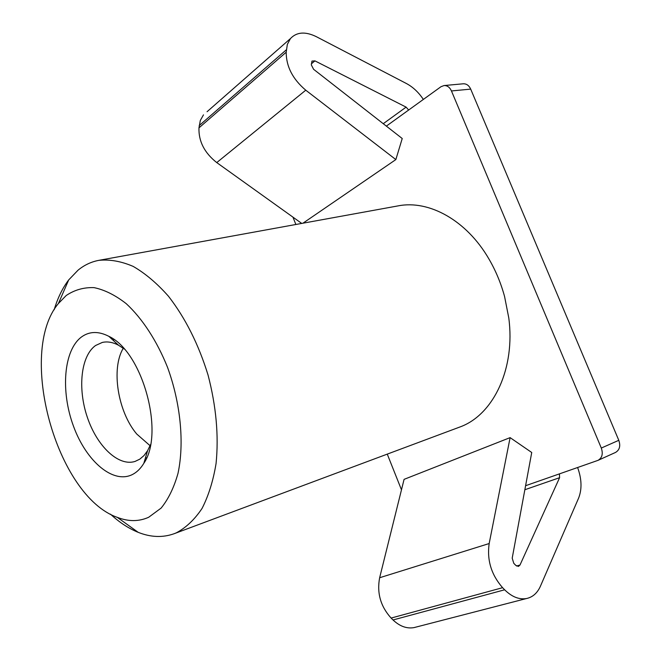 <?xml version="1.0" encoding="UTF-8"?>
<svg xmlns="http://www.w3.org/2000/svg" width="661" height="661" viewBox="0 0 661 661"><rect width="100%" height="100%" fill="white"/><g stroke="black" fill="none" stroke-linecap="round" stroke-linejoin="round"><path stroke-width="0.99" d="M526.412 598.552C519.034 599.75 511.779 596.825 504.649 589.794L502.591 587.687L391.114 618.068L393.039 619.968C399.731 626.298 406.705 628.851 413.968 627.62L526.412 598.552C532.675 597.213 537.343 593.099 540.425 586.208L578.606 498.097C582.101 489.206 581.771 479.01 577.615 467.517M524.851 489.735L559.594 477.688L519.992 565.031L518.439 566.411L515.787 565.378L513.771 563.296L512.201 558.173L531.733 452.496L510.11 437.632L404.078 479.357L379.645 577.739L489.173 543.54C486.827 560.049 491.297 574.764 502.591 587.687M203.481 114.857L200.316 120.467L198.969 127.862L286.196 52.211L287.345 44.403L290.419 38.602L207.067 111.717M302.945 223.203L395.848 159.582L402.227 138.521L313.587 69.289L311.314 64.877L311.967 61.076L314.925 60.87L406.102 107.123L383.248 123.698M290.419 38.602C296.649 31.968 305.258 31.307 316.247 36.636L406.449 83.542C412.985 87.045 418.62 92.342 423.354 99.431M559.594 477.688L559.429 473.879L598.04 460.345C602.154 457.899 603.237 453.793 601.303 448.051L451.455 90.954C449.736 87.244 447.257 85.443 444.035 85.55L440.97 86.723L408.663 110.023L406.102 107.123M292.947 217.139L295.872 224.492M387.28 454.148L401.475 489.818M601.303 448.051L618.795 440.317L470.698 89.111L451.455 90.954M444.035 85.55L463.303 83.79C466.526 83.691 468.988 85.459 470.698 89.111M618.795 440.317C620.712 445.968 619.613 450.009 615.507 452.446L598.04 460.345M416.066 627.074L413.968 627.62M286.196 52.211C286.18 66.488 292.707 79.146 305.762 90.193L395.848 159.582M301.73 223.426L216.75 162.589C204.439 152.84 198.515 141.264 198.969 127.862M391.114 618.068C380.579 606.418 376.753 592.975 379.645 577.739M489.173 543.54L510.11 437.632M123.252 348.256C110.908 368.681 117.84 411.762 136.728 434.021L150.08 445.712M66.207 295.508L58.408 303.506C16.979 352.9 56.408 496.114 117.286 517.348C128.408 521.694 138.868 521.669 148.667 517.274L161.127 508.086C168.381 499.129 174.008 487.554 178.007 473.342C184.469 443.126 180.668 403.301 167.497 367.252C156.864 340.779 142.346 318.561 126.243 303.68C115.353 295.178 104.62 289.824 94.036 287.626C83.807 287.262 74.536 289.89 66.207 295.508M54.185 309.753C57.656 298.037 62.498 288.097 68.694 279.925L78.048 270.175C84.286 265.061 91.226 261.781 98.877 260.343C109.792 259.244 121.244 261.269 133.216 266.424C145.288 273.398 157.029 283.329 168.448 296.219C185.353 317.999 198.548 344.265 208.041 375.018C216.18 406.193 218.857 435.698 216.064 463.535C213.214 480.811 208.537 495.783 202.043 508.441C194.648 519.521 186.063 527.652 176.289 532.849L174.14 533.716C162.73 537.798 150.741 537.343 138.19 532.336C128.68 528.494 119.434 522.438 110.461 514.151M174.14 533.716L461.345 426.452C493.883 413.712 515.456 368.094 508.78 317.924L504.583 296.574C500.947 283.172 495.733 270.655 488.958 259.029C466.616 220.295 428.956 199.713 398.079 205.885L98.877 260.343M81.6 336.895C89.483 331.252 98.572 331.062 108.858 336.333C142.479 351.619 164.886 432.988 143.825 463.328C140.735 468.418 137.034 472.103 132.721 474.375C113.279 484.587 86.219 461.32 73.47 426.155C60.457 391.13 63.63 350.049 81.6 336.895M124.194 348.983L118.55 345.249C112.816 342.208 107.388 341.274 102.281 342.448L95.572 345.505C80.84 355.932 77.494 388.47 87.326 417.273C96.985 446.158 118.393 466.732 135.042 461.436L139.802 459.155L143.991 455.569L147.585 450.711L150.526 444.613M504.649 589.794L393.039 619.968M199.201 125.582L286.362 49.79M311.372 63.836L314.925 60.87M519.992 565.031L516.555 566.014M525.594 485.711L559.429 473.879M408.663 110.023L386.346 126.119M216.75 162.589L305.762 90.193M117.286 517.348L138.19 532.336M58.408 303.506L68.694 279.925M118.55 345.249L108.858 336.333M147.585 450.711L143.825 463.328M114.138 339.663L112.824 339.977M146.651 457.759L145.362 458.172"/></g></svg>
